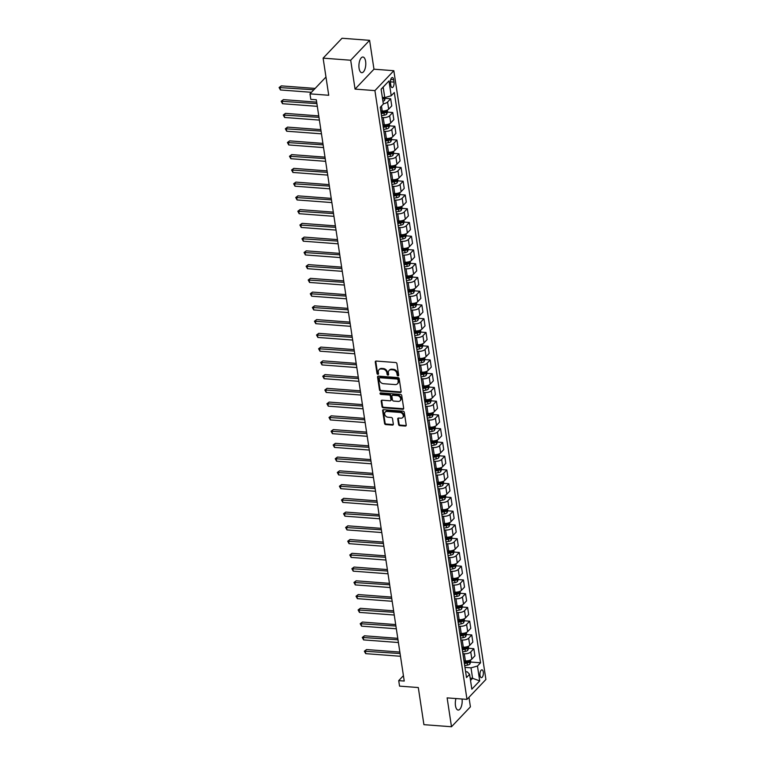 <?xml version="1.0" encoding="UTF-8"?>
<svg xmlns="http://www.w3.org/2000/svg" width="765" height="765" viewBox="0 0 765 765"><rect width="100%" height="100%" fill="white"/><g stroke="black" fill="none" stroke-linecap="round" stroke-linejoin="round"><path stroke-width="1.15" d="M398.02 375.864A0.842 0.669 -136.5 0 0 398.67 375.166L396.93 363.691A1.205 0.956 -136.5 0 0 395.687 362.534L376.198 361.061A1.205 0.956 -136.5 0 0 375.28 362.055L377.011 373.53A0.842 0.669 -136.5 0 0 378.522 373.645L378.302 372.163A3.854 3.07 -136.5 0 1 378.971 369.763A3.854 3.07 -136.5 0 1 381.247 368.969L382.873 369.084A3.854 3.07 -136.5 0 1 386.861 372.804L387.08 374.286A0.842 0.669 -136.5 0 0 388.601 374.401L388.371 372.918A3.854 3.07 -136.5 0 1 389.041 370.528A3.854 3.07 -136.5 0 1 391.317 369.724L392.942 369.849A3.854 3.07 -136.5 0 1 396.93 373.569L397.15 375.051A0.842 0.669 -136.5 0 0 398.02 375.864M389.041 370.528L389.557 369.992A3.854 3.07 -136.5 0 1 391.823 369.189L393.449 369.313A3.854 3.07 -136.5 0 1 397.437 373.024L397.666 374.515A0.842 0.669 -136.5 0 0 398.67 375.319M375.806 361.109A1.205 0.956 -136.5 0 0 375.787 361.52L377.518 372.995A0.842 0.669 -136.5 0 0 378.532 373.798M378.971 369.763L379.488 369.227A3.854 3.07 -136.5 0 1 381.754 368.424L383.38 368.548A3.854 3.07 -136.5 0 1 387.367 372.268L387.587 373.75A0.842 0.669 -136.5 0 0 388.601 374.563M455.969 698.55A7.851 3.395 94.3 0 0 455.471 705.665A7.851 3.395 94.3 0 0 458.159 710.063A7.851 3.395 94.3 0 0 462.05 699.009M365.622 61.41A7.851 3.395 94.3 0 0 362.945 57.021A7.851 3.395 94.3 0 0 359.081 68.295A7.851 3.395 94.3 0 0 361.759 72.685A7.851 3.395 94.3 0 0 365.622 61.41M483.289 672.024A3.93 1.702 94.3 0 0 481.95 669.834A3.93 1.702 94.3 0 0 480.018 675.466A3.93 1.702 94.3 0 0 481.357 677.666A3.93 1.702 94.3 0 0 483.289 672.024M398.584 424.489A1.205 0.956 -136.5 0 0 399.827 425.656L405.297 426.067A1.205 0.956 -136.5 0 0 406.215 425.072L404.283 412.325A1.205 0.956 -136.5 0 0 403.04 411.168L383.552 409.696A1.205 0.956 -136.5 0 0 382.634 410.69L384.556 423.437A1.205 0.956 -136.5 0 0 385.809 424.594L392.407 425.091A1.205 0.956 -136.5 0 0 393.325 424.097L392.502 418.646A1.205 0.956 -136.5 0 0 391.259 417.48L387.979 417.231A3.223 2.563 -136.5 0 1 385.024 415.232A3.223 2.563 -136.5 0 1 385.206 412.125A3.223 2.563 -136.5 0 1 387.109 411.455L399.942 412.431A3.223 2.563 -136.5 0 1 402.897 414.429A3.223 2.563 -136.5 0 1 402.715 417.537A3.223 2.563 -136.5 0 1 400.812 418.206L398.68 418.044A1.205 0.956 -136.5 0 0 397.752 419.038L398.584 424.489L399.091 423.953A1.205 0.956 -136.5 0 0 400.334 425.111L405.804 425.531A1.205 0.956 -136.5 0 0 406.196 425.483M350.695 60.234L355.056 89.103L373.97 69.204L369.6 40.335L350.695 60.234L323.117 58.15L328.73 95.271L309.978 93.856L310.81 99.354L316.318 99.766L404.236 681.051L398.718 680.63L399.55 686.129L418.302 687.544L423.915 724.665L451.493 726.75L470.408 706.85L468.964 697.298M355.056 89.103L374.917 90.605L466.985 699.382L447.133 697.881L451.493 726.75M400.219 392.493A1.205 0.956 -136.5 0 0 401.137 391.489L399.206 378.752A1.205 0.956 -136.5 0 0 397.963 377.594L378.474 376.122A1.205 0.956 -136.5 0 0 377.556 377.116L379.478 389.854A1.205 0.956 -136.5 0 0 380.721 391.02L400.219 392.493L400.726 391.957A1.205 0.956 -136.5 0 0 401.118 391.909M401.749 395.543L403.671 408.281A1.205 0.956 -136.5 0 1 402.753 409.275L383.265 407.802A1.205 0.956 -136.5 0 1 382.022 406.645L381.19 401.195A1.205 0.956 -136.5 0 1 382.118 400.191L390.016 400.793A1.205 0.956 -136.5 0 0 390.934 399.799L390.389 396.174A1.205 0.956 -136.5 0 0 389.146 395.017L380.913 394.396A0.842 0.669 -136.5 0 1 380.683 392.885L400.506 394.377A1.205 0.956 -136.5 0 1 401.749 395.543M323.117 58.15L342.022 38.25L369.6 40.335M390.475 83.022L390.848 85.451A3.806 1.645 94.3 0 0 392.139 87.573A3.806 1.645 94.3 0 0 394.013 82.113L393.65 79.694A3.806 1.645 94.3 0 0 392.349 77.561A3.806 1.645 94.3 0 0 390.475 83.022M374.917 90.605L393.832 70.705L485.899 679.483L466.985 699.382M388.974 80.908L391.221 95.759L384.766 97.576L383.179 87.134L388.974 80.908L381.104 89.199L383.351 104.04L380.253 107.301L466.507 677.58L469.595 674.319L467.224 671.842L465.617 671.718M470.666 662.041L480.554 662.786L394.31 92.508L391.221 95.759M480.554 662.786L477.465 666.038L479.712 680.888L471.842 689.169L469.595 674.319M373.97 69.204L393.832 70.705M403.423 675.677L398.718 680.63M325.966 77.026L309.978 93.856M383.179 87.134L381.123 89.304M384.766 97.576L382.347 97.394M470.169 678.125L472.588 678.306L471.011 667.855L464.967 667.405M468.591 648.29L473.841 648.691L474.931 655.835L471.833 659.095A4.906 2.075 171.4 0 1 465.378 660.912L463.963 660.807M473.841 648.691L470.752 651.943A4.906 2.075 171.4 0 1 464.298 653.759L462.882 653.654M466.516 634.539L471.766 634.94L472.847 642.093L469.758 645.344A4.906 2.075 171.4 0 1 463.294 647.161L461.888 647.056M471.766 634.94L468.677 638.192A4.906 2.075 171.4 0 1 462.213 640.009L460.807 639.903M464.432 620.798L469.691 621.19L470.771 628.342L467.673 631.594A4.906 2.075 171.4 0 1 461.219 633.41L459.803 633.305M469.691 621.19L466.593 624.441A4.906 2.075 171.4 0 1 460.138 626.267L458.723 626.153M462.356 607.047L467.606 607.439L468.687 614.591L465.598 617.843A4.906 2.075 171.4 0 1 459.143 619.66L457.728 619.554M467.606 607.439L464.518 610.7A4.906 2.075 171.4 0 1 458.063 612.516L456.648 612.411M460.272 593.296L465.531 593.697L466.612 600.841L463.514 604.101A4.906 2.075 171.4 0 1 457.059 605.918L455.653 605.813M465.531 593.697L462.433 596.949A4.906 2.075 171.4 0 1 455.978 598.765L454.563 598.66M458.197 579.554L463.447 579.947L464.527 587.099L461.438 590.351A4.906 2.075 171.4 0 1 454.984 592.167L453.569 592.062M463.447 579.947L460.358 583.198A4.906 2.075 171.4 0 1 453.903 585.015L452.488 584.909M456.112 565.804L461.372 566.196L462.452 573.348L459.363 576.6A4.906 2.075 171.4 0 1 452.899 578.417L451.493 578.311M461.372 566.196L458.273 569.456A4.906 2.075 171.4 0 1 451.819 571.273L450.413 571.168M454.037 552.053L459.287 552.454L460.367 559.598L457.279 562.849A4.906 2.075 171.4 0 1 450.824 564.675L449.409 564.56M459.287 552.454L456.198 555.706A4.906 2.075 171.4 0 1 449.744 557.522L448.328 557.417M451.952 538.302L457.212 538.703L458.292 545.847L455.204 549.107A4.906 2.075 171.4 0 1 448.739 550.924L447.334 550.819M457.212 538.703L454.123 541.955A4.906 2.075 171.4 0 1 447.659 543.772L446.253 543.666M449.877 524.56L455.137 524.953L456.217 532.105L453.119 535.357A4.906 2.075 171.4 0 1 446.664 537.173L445.249 537.068M455.137 524.953L452.039 528.204A4.906 2.075 171.4 0 1 445.584 530.021L444.169 529.915M447.802 510.81L453.052 511.202L454.133 518.354L451.044 521.606A4.906 2.075 171.4 0 1 444.589 523.423L443.174 523.317M453.052 511.202L449.963 514.462A4.906 2.075 171.4 0 1 443.499 516.279L442.094 516.174M445.718 497.059L450.977 497.46L452.058 504.604L448.959 507.864A4.906 2.075 171.4 0 1 442.505 509.681L441.099 509.567M450.977 497.46L447.879 500.712A4.906 2.075 171.4 0 1 441.424 502.529L440.009 502.423M443.643 483.308L448.892 483.709L449.973 490.862L446.884 494.114A4.906 2.075 171.4 0 1 440.43 495.93L439.014 495.825M448.892 483.709L445.804 486.961A4.906 2.075 171.4 0 1 439.349 488.778L437.934 488.672M441.558 469.567L446.817 469.959L447.898 477.111L444.8 480.363A4.906 2.075 171.4 0 1 438.345 482.18L436.939 482.074M446.817 469.959L443.719 473.21A4.906 2.075 171.4 0 1 437.264 475.036L435.859 474.922M439.483 455.816L444.733 456.208L445.813 463.361L442.725 466.612A4.906 2.075 171.4 0 1 436.27 468.429L434.855 468.323M444.733 456.208L441.644 459.469A4.906 2.075 171.4 0 1 435.189 461.285L433.774 461.18M437.398 442.065L442.658 442.466L443.738 449.61L440.65 452.87A4.906 2.075 171.4 0 1 434.185 454.687L432.78 454.582M442.658 442.466L439.569 445.718A4.906 2.075 171.4 0 1 433.105 447.535L431.699 447.429M435.323 428.314L440.573 428.716L441.663 435.868L438.565 439.12A4.906 2.075 171.4 0 1 432.11 440.936L430.695 440.831M440.573 428.716L437.484 431.967A4.906 2.075 171.4 0 1 431.03 433.784L429.614 433.678M433.248 414.573L438.498 414.965L439.579 422.117L436.49 425.369A4.906 2.075 171.4 0 1 430.035 427.186L428.62 427.08M438.498 414.965L435.409 418.226A4.906 2.075 171.4 0 1 428.945 420.042L427.539 419.928M431.164 400.822L436.423 401.223L437.504 408.367L434.405 411.618A4.906 2.075 171.4 0 1 427.951 413.444L426.535 413.33M436.423 401.223L433.325 404.475A4.906 2.075 171.4 0 1 426.87 406.292L425.455 406.186M429.089 387.071L434.338 387.473L435.419 394.616L432.33 397.877A4.906 2.075 171.4 0 1 425.876 399.693L424.46 399.588M434.338 387.473L431.25 390.724A4.906 2.075 171.4 0 1 424.795 392.541L423.38 392.435M427.004 373.33L432.263 373.722L433.344 380.874L430.246 384.126A4.906 2.075 171.4 0 1 423.791 385.943L422.385 385.837M432.263 373.722L429.165 376.973A4.906 2.075 171.4 0 1 422.71 378.79L421.305 378.685M424.929 359.579L430.179 359.971L431.259 367.124L428.171 370.375A4.906 2.075 171.4 0 1 421.716 372.192L420.301 372.086M430.179 359.971L427.09 363.232A4.906 2.075 171.4 0 1 420.635 365.048L419.22 364.943M422.844 345.828L428.104 346.229L429.184 353.373L426.095 356.624A4.906 2.075 171.4 0 1 419.631 358.45L418.226 358.336M428.104 346.229L425.015 349.481A4.906 2.075 171.4 0 1 418.551 351.298L417.145 351.192M420.769 332.077L426.019 332.479L427.1 339.622L424.011 342.883A4.906 2.075 171.4 0 1 417.556 344.699L416.141 344.594M426.019 332.479L422.93 335.73A4.906 2.075 171.4 0 1 416.476 337.547L415.06 337.442M418.685 318.336L423.944 318.728L425.024 325.88L421.936 329.132A4.906 2.075 171.4 0 1 415.472 330.949L414.066 330.843M423.944 318.728L420.855 321.979A4.906 2.075 171.4 0 1 414.391 323.796L412.985 323.691M416.609 304.585L421.869 304.977L422.949 312.13L419.851 315.381A4.906 2.075 171.4 0 1 413.396 317.198L411.981 317.093M421.869 304.977L418.771 308.238A4.906 2.075 171.4 0 1 412.316 310.055L410.901 309.949M414.534 290.834L419.784 291.236L420.865 298.379L417.776 301.639A4.906 2.075 171.4 0 1 411.321 303.456L409.906 303.342M419.784 291.236L416.696 294.487A4.906 2.075 171.4 0 1 410.241 296.304L408.826 296.198M412.45 277.083L417.709 277.485L418.79 284.637L415.691 287.889A4.906 2.075 171.4 0 1 409.237 289.705L407.831 289.6M417.709 277.485L414.611 280.736A4.906 2.075 171.4 0 1 408.156 282.553L406.741 282.448M410.375 263.342L415.625 263.734L416.705 270.887L413.616 274.138A4.906 2.075 171.4 0 1 407.162 275.955L405.746 275.849M415.625 263.734L412.536 266.985A4.906 2.075 171.4 0 1 406.081 268.811L404.666 268.697M408.29 249.591L413.549 249.983L414.63 257.136L411.541 260.387A4.906 2.075 171.4 0 1 405.077 262.204L403.671 262.099M413.549 249.983L410.451 253.244A4.906 2.075 171.4 0 1 403.997 255.061L402.591 254.955M406.215 235.84L411.465 236.242L412.545 243.385L409.457 246.646A4.906 2.075 171.4 0 1 403.002 248.462L401.587 248.357M411.465 236.242L408.376 239.493A4.906 2.075 171.4 0 1 401.921 241.31L400.506 241.205M404.13 222.089L409.39 222.491L410.47 229.643L407.382 232.895A4.906 2.075 171.4 0 1 400.917 234.712L399.512 234.606M409.39 222.491L406.301 225.742A4.906 2.075 171.4 0 1 399.837 227.559L398.431 227.454M402.055 208.348L407.315 208.74L408.395 215.893L405.297 219.144A4.906 2.075 171.4 0 1 398.842 220.961L397.427 220.856M407.315 208.74L404.216 212.001A4.906 2.075 171.4 0 1 397.762 213.817L396.347 213.703M399.98 194.597L405.23 194.999L406.311 202.142L403.222 205.393A4.906 2.075 171.4 0 1 396.767 207.219L395.352 207.105M405.23 194.999L402.141 198.25A4.906 2.075 171.4 0 1 395.677 200.067L394.271 199.961M397.896 180.846L403.155 181.248L404.236 188.391L401.137 191.652A4.906 2.075 171.4 0 1 394.683 193.469L393.267 193.363M403.155 181.248L400.057 184.499A4.906 2.075 171.4 0 1 393.602 186.316L392.187 186.211M395.821 167.105L401.07 167.497L402.151 174.649L399.062 177.901A4.906 2.075 171.4 0 1 392.608 179.718L391.192 179.612M401.07 167.497L397.982 170.748A4.906 2.075 171.4 0 1 391.527 172.565L390.112 172.46M393.736 153.354L398.995 153.746L400.076 160.899L396.978 164.15A4.906 2.075 171.4 0 1 390.523 165.967L389.117 165.862M398.995 153.746L395.897 157.007A4.906 2.075 171.4 0 1 389.442 158.824L388.037 158.718M391.661 139.603L396.911 140.005L397.991 147.148L394.903 150.399A4.906 2.075 171.4 0 1 388.448 152.225L387.033 152.111M396.911 140.005L393.822 143.256A4.906 2.075 171.4 0 1 387.367 145.073L385.952 144.968M389.576 125.852L394.836 126.254L395.916 133.397L392.828 136.658A4.906 2.075 171.4 0 1 386.363 138.475L384.958 138.369M394.836 126.254L391.747 129.505A4.906 2.075 171.4 0 1 385.283 131.322L383.877 131.217M387.501 112.111L392.751 112.503L393.841 119.656L390.743 122.907A4.906 2.075 171.4 0 1 384.288 124.724L382.873 124.618M392.751 112.503L389.662 115.754A4.906 2.075 171.4 0 1 383.208 117.581L381.792 117.466M385.417 98.36L390.676 98.752L391.757 105.905L388.668 109.156A4.906 2.075 171.4 0 1 382.204 110.973L380.798 110.868M470.523 680.477L472.588 678.306L479.712 680.888M390.676 98.752L387.587 102.013A4.906 2.075 171.4 0 1 383.303 103.753M383.6 111.814L384.709 111.9M385.675 125.565L386.784 125.642M387.759 139.306L388.859 139.393M389.834 153.057L390.944 153.143M391.919 166.808L393.019 166.885M393.994 180.55L395.103 180.636M396.079 194.3L397.178 194.387M398.154 208.051L399.263 208.137M400.229 221.802L401.338 221.879M402.314 235.543L403.423 235.63M404.389 249.294L405.498 249.38M406.473 263.045L407.573 263.131M408.548 276.796L409.657 276.873M410.633 290.537L411.733 290.624M412.708 304.288L413.817 304.374M414.783 318.039L415.892 318.125M416.868 331.79L417.977 331.867M418.943 345.531L420.052 345.617M421.027 359.282L422.127 359.368M423.102 373.033L424.212 373.11M425.187 386.774L426.287 386.861M427.262 400.525L428.371 400.611M429.347 414.276L430.446 414.362M431.422 428.027L432.531 428.104M433.497 441.768L434.606 441.854M435.581 455.519L436.691 455.605M437.657 469.27L438.766 469.356M439.741 483.021L440.841 483.098M441.816 496.762L442.925 496.848M443.901 510.513L445.001 510.599M445.976 524.264L447.085 524.35M448.051 538.015L449.16 538.091M450.136 551.756L451.245 551.842M452.211 565.507L453.32 565.593M454.295 579.258L455.395 579.335M456.37 592.999L457.48 593.085M458.455 606.75L459.555 606.836M460.53 620.501L461.639 620.587M462.615 634.252L463.714 634.328M464.69 647.993L465.799 648.079M466.765 661.744L467.874 661.83M471.011 667.855L477.465 666.038M378.082 376.17A1.205 0.956 -136.5 0 0 378.063 376.581L379.995 389.318A1.205 0.956 -136.5 0 0 381.238 390.485L400.726 391.957M397.877 379.822A0.842 0.669 -136.5 0 0 396.997 379.01L379.889 377.719A0.842 0.669 -136.5 0 0 379.249 378.417L379.488 379.985A3.854 3.07 -136.5 0 0 383.475 383.705L395.17 384.585A3.854 3.07 -136.5 0 0 397.437 383.781A3.854 3.07 -136.5 0 0 398.106 381.391L398.383 379.287A0.842 0.669 -136.5 0 0 397.513 378.474L396.997 379.01M379.392 377.9L379.909 377.355A0.842 0.669 -136.5 0 1 380.406 377.183L397.513 378.474M397.437 383.781L397.953 383.246A3.854 3.07 -136.5 0 0 398.622 380.855L398.106 381.391M398.383 379.287L398.622 380.855M381.725 400.238A1.205 0.956 -136.5 0 0 381.706 400.659L382.529 406.11A1.205 0.956 -136.5 0 0 383.772 407.267L403.27 408.74A1.205 0.956 -136.5 0 0 403.652 408.692M390.724 400.544L391.24 400.009A1.205 0.956 -136.5 0 0 391.451 399.253L390.905 395.639A1.205 0.956 -136.5 0 0 389.653 394.482L381.429 393.86L380.913 394.396M380.549 392.885A0.842 0.669 -136.5 0 0 381.429 393.86M398.221 401.415A3.223 2.563 -136.5 0 0 400.124 400.745A3.223 2.563 -136.5 0 0 400.305 397.637A3.223 2.563 -136.5 0 0 397.351 395.639L392.828 395.295A1.205 0.956 -136.5 0 0 391.909 396.289L392.455 399.913A1.205 0.956 -136.5 0 0 393.698 401.07L398.221 401.415M400.124 400.745L400.63 400.21A3.223 2.563 -136.5 0 0 400.812 397.102A3.223 2.563 -136.5 0 0 397.857 395.094L397.351 395.639M392.12 395.543L392.627 395.008A1.205 0.956 -136.5 0 1 393.334 394.759L397.857 395.094M398.288 418.092A1.205 0.956 -136.5 0 0 398.269 418.503L399.091 423.953M402.715 417.537L403.222 417.002A3.223 2.563 -136.5 0 0 403.404 413.894A3.223 2.563 -136.5 0 0 400.449 411.886L399.942 412.431M385.206 412.125L385.723 411.589A3.223 2.563 -136.5 0 1 387.616 410.92L400.449 411.886M383.16 409.744A1.205 0.956 -136.5 0 0 383.141 410.155L385.072 422.892A1.205 0.956 -136.5 0 0 386.315 424.059L392.923 424.556A1.205 0.956 -136.5 0 0 393.306 424.508M385.359 97.413L384.623 100.378A3.251 1.377 171.4 0 1 382.93 101.267M315.132 88.424L281.31 85.871L280.028 87.22L280.449 89.964L311.441 92.307M383.389 97.471A3.251 1.377 171.4 0 1 382.414 97.863M382.615 99.182A3.251 1.377 -8.6 0 0 383.791 98.685L383.59 97.365M313.851 89.773L279.101 87.535L281.31 85.871M280.449 89.964L279.101 87.535M387.281 110.084L387.559 111.948L386.707 114.128A3.251 1.377 171.4 0 1 384.279 115.19L381.525 115.706M316.681 102.137L283.385 99.622L282.113 100.97L282.524 103.715L317.312 106.345M381.209 113.622L383.963 113.105A3.251 1.377 -8.6 0 0 385.866 112.426L385.675 111.107A3.251 1.377 171.4 0 1 383.762 111.786L381.008 112.302M385.866 112.426L384.279 112.312A1.654 0.698 171.4 0 1 383.734 112.455L381.113 112.952M316.901 103.591L281.185 101.276L283.385 99.622M282.524 103.715L281.185 101.276M389.356 123.834L389.643 125.699L388.783 127.879A3.251 1.377 171.4 0 1 386.363 128.941L383.609 129.457M318.756 115.888L285.469 113.373L284.188 114.712L284.599 117.466L319.397 120.095M383.294 127.363L386.038 126.847A3.251 1.377 -8.6 0 0 387.951 126.177L387.75 124.858A3.251 1.377 171.4 0 1 385.847 125.527L383.093 126.043M387.951 126.177L386.363 126.062A1.654 0.698 171.4 0 1 385.809 126.206L383.189 126.694M318.976 117.341L283.26 115.027L285.469 113.373M284.599 117.466L283.26 115.027M391.441 137.585L391.718 139.45L390.867 141.621A3.251 1.377 171.4 0 1 388.438 142.692L385.684 143.208M320.841 129.629L287.544 127.114L286.263 128.463L286.684 131.217L321.472 133.837M385.369 141.114L388.123 140.597A3.251 1.377 -8.6 0 0 390.026 139.928L389.825 138.608A3.251 1.377 171.4 0 1 387.922 139.278L385.168 139.794M390.026 139.928L388.438 139.804A1.654 0.698 171.4 0 1 387.893 139.957L385.273 140.444M321.061 131.092L285.345 128.778L287.544 127.114M286.684 131.217L285.345 128.778M393.516 151.336L393.803 153.191L392.942 155.371A3.251 1.377 171.4 0 1 390.513 156.433L387.769 156.949M322.916 143.38L289.619 140.865L288.348 142.214L288.759 144.958L323.557 147.588M387.453 154.865L390.198 154.348A3.251 1.377 -8.6 0 0 392.11 153.679L391.909 152.359A3.251 1.377 171.4 0 1 389.997 153.029L387.253 153.545M392.11 153.679L390.523 153.555A1.654 0.698 171.4 0 1 389.968 153.698L387.348 154.195M323.136 144.843L287.42 142.529L289.619 140.865M288.759 144.958L287.42 142.529M395.601 165.077L395.878 166.942L395.027 169.122A3.251 1.377 171.4 0 1 392.598 170.184L389.844 170.7M325.001 157.131L291.704 154.616L290.423 155.964L290.843 158.709L325.632 161.339M389.528 168.606L392.282 168.099A3.251 1.377 -8.6 0 0 394.185 167.42L393.985 166.101A3.251 1.377 171.4 0 1 392.082 166.78L389.328 167.286M394.185 167.42L392.598 167.306A1.654 0.698 171.4 0 1 392.053 167.449L389.423 167.946M325.221 158.585L289.495 156.27L291.704 154.616M290.843 158.709L289.495 156.27M397.676 178.828L397.963 180.693L397.102 182.864A3.251 1.377 171.4 0 1 394.673 183.935L391.929 184.451M327.076 170.882L293.779 168.367L292.507 169.706L292.918 172.46L327.716 175.089M391.603 182.357L394.358 181.84A3.251 1.377 -8.6 0 0 396.27 181.171L396.069 179.852A3.251 1.377 171.4 0 1 394.157 180.521L391.412 181.037M396.27 181.171L394.683 181.047A1.654 0.698 171.4 0 1 394.128 181.2L391.508 181.688M327.296 172.335L291.58 170.021L293.779 168.367M292.918 172.46L291.58 170.021M399.76 192.579L400.038 194.444L399.177 196.615A3.251 1.377 171.4 0 1 396.758 197.686L394.004 198.192M329.16 184.623L295.864 182.108L294.582 183.457L295.003 186.211L329.791 188.831M393.688 196.108L396.442 195.591A3.251 1.377 -8.6 0 0 398.345 194.922L398.144 193.602A3.251 1.377 171.4 0 1 396.241 194.272L393.487 194.788M398.345 194.922L396.758 194.798A1.654 0.698 171.4 0 1 396.203 194.951L393.583 195.438M329.38 186.086L293.655 183.772L295.864 182.108M295.003 186.211L293.655 183.772M401.835 206.33L402.113 208.185L401.262 210.365A3.251 1.377 171.4 0 1 398.833 211.427L396.079 211.943M331.235 198.374L297.939 195.859L296.667 197.207L297.078 199.952L331.876 202.582M395.763 209.859L398.517 209.342A3.251 1.377 -8.6 0 0 400.43 208.663L400.229 207.344A3.251 1.377 171.4 0 1 398.316 208.023L395.562 208.539M400.43 208.663L398.842 208.549A1.654 0.698 171.4 0 1 398.288 208.692L395.668 209.189M331.455 199.837L295.739 197.513L297.939 195.859M297.078 199.952L295.739 197.513M403.91 220.071L404.197 221.936L403.337 224.116A3.251 1.377 171.4 0 1 400.917 225.178L398.163 225.694M333.31 212.125L300.023 209.61L298.742 210.949L299.163 213.703L333.951 216.332M397.848 223.6L400.602 223.084A3.251 1.377 -8.6 0 0 402.505 222.414L402.304 221.095A3.251 1.377 171.4 0 1 400.401 221.764L397.647 222.28M402.505 222.414L400.917 222.299A1.654 0.698 171.4 0 1 400.363 222.443L397.743 222.931M333.53 213.578L297.815 211.264L300.023 209.61M299.163 213.703L297.815 211.264M405.995 233.822L406.272 235.687L405.421 237.858A3.251 1.377 171.4 0 1 402.992 238.929L400.238 239.445M335.395 225.876L302.099 223.361L300.817 224.7L301.238 227.454L336.026 230.083M399.923 237.351L402.677 236.834A3.251 1.377 -8.6 0 0 404.58 236.165L404.389 234.845A3.251 1.377 171.4 0 1 402.476 235.515L399.722 236.031M404.58 236.165L402.992 236.041A1.654 0.698 171.4 0 1 402.447 236.194L399.827 236.681M335.615 227.329L299.899 225.015L302.099 223.361M301.238 227.454L299.899 225.015M408.07 247.573L408.357 249.438L407.496 251.609A3.251 1.377 171.4 0 1 405.068 252.67L402.323 253.186M337.47 239.617L304.183 237.102L302.902 238.451L303.313 241.195L338.111 243.825M402.007 251.102L404.752 250.585A3.251 1.377 -8.6 0 0 406.664 249.916L406.464 248.596A3.251 1.377 171.4 0 1 404.561 249.266L401.807 249.782M406.664 249.916L405.077 249.792A1.654 0.698 171.4 0 1 404.522 249.945L401.902 250.432M337.69 241.08L301.974 238.766L304.183 237.102M303.313 241.195L301.974 238.766M410.155 261.314L410.432 263.179L409.581 265.359A3.251 1.377 171.4 0 1 407.152 266.421L404.398 266.937M339.555 253.368L306.258 250.853L304.977 252.201L305.398 254.946L340.186 257.576M404.083 264.853L406.837 264.336A3.251 1.377 -8.6 0 0 408.74 263.657L408.539 262.338A3.251 1.377 171.4 0 1 406.636 263.017L403.882 263.533M408.74 263.657L407.152 263.543A1.654 0.698 171.4 0 1 406.607 263.686L403.987 264.183M339.775 254.822L304.059 252.507L306.258 250.853M305.398 254.946L304.059 252.507M412.23 275.065L412.517 276.93L411.656 279.11A3.251 1.377 171.4 0 1 409.227 280.172L406.483 280.688M341.63 267.119L308.333 264.604L307.061 265.943L307.473 268.697L342.271 271.326M406.167 278.594L408.912 278.078A3.251 1.377 -8.6 0 0 410.824 277.408L410.623 276.089A3.251 1.377 171.4 0 1 408.711 276.758L405.966 277.274M410.824 277.408L409.237 277.293A1.654 0.698 171.4 0 1 408.682 277.437L406.062 277.925M341.85 268.572L306.134 266.258L308.333 264.604M307.473 268.697L306.134 266.258M414.314 288.816L414.592 290.681L413.731 292.852A3.251 1.377 171.4 0 1 411.312 293.923L408.558 294.439M343.714 280.87L310.418 278.355L309.137 279.694L309.557 282.448L344.346 285.068M408.242 292.345L410.996 291.828A3.251 1.377 -8.6 0 0 412.899 291.159L412.698 289.839A3.251 1.377 171.4 0 1 410.795 290.509L408.041 291.025M412.899 291.159L411.312 291.035A1.654 0.698 171.4 0 1 410.767 291.188L408.137 291.675M343.934 282.323L308.209 280.009L310.418 278.355M309.557 282.448L308.209 280.009M416.389 302.567L416.667 304.432L415.816 306.602A3.251 1.377 171.4 0 1 413.387 307.664L410.633 308.18M345.79 294.611L312.493 292.096L311.221 293.444L311.632 296.189L346.43 298.819M410.317 306.096L413.071 305.579A3.251 1.377 -8.6 0 0 414.984 304.91L414.783 303.59A3.251 1.377 171.4 0 1 412.87 304.26L410.126 304.776M414.984 304.91L413.396 304.786A1.654 0.698 171.4 0 1 412.842 304.939L410.222 305.426M346.01 296.074L310.294 293.76L312.493 292.096M311.632 296.189L310.294 293.76M418.465 316.308L418.751 318.173L417.891 320.353A3.251 1.377 171.4 0 1 415.472 321.415L412.718 321.931M347.865 308.362L314.578 305.847L313.296 307.195L313.717 309.94L348.505 312.569M412.402 319.847L415.156 319.33A3.251 1.377 -8.6 0 0 417.059 318.651L416.858 317.332A3.251 1.377 171.4 0 1 414.955 318.011L412.201 318.517M417.059 318.651L415.472 318.536A1.654 0.698 171.4 0 1 414.917 318.68L412.297 319.177M348.094 309.815L312.369 307.501L314.578 305.847M313.717 309.94L312.369 307.501M420.549 330.059L420.827 331.924L419.975 334.095A3.251 1.377 171.4 0 1 417.547 335.166L414.793 335.682M349.949 322.113L316.653 319.598L315.381 320.937L315.792 323.691L350.58 326.32M414.477 333.588L417.231 333.071A3.251 1.377 -8.6 0 0 419.134 332.402L418.943 331.082A3.251 1.377 171.4 0 1 417.03 331.752L414.276 332.268M419.134 332.402L417.547 332.287A1.654 0.698 171.4 0 1 417.002 332.431L414.381 332.918M350.169 323.566L314.453 321.252L316.653 319.598M315.792 323.691L314.453 321.252M422.624 343.81L422.911 345.675L422.051 347.846A3.251 1.377 171.4 0 1 419.631 348.916L416.877 349.433M352.024 335.854L318.737 333.339L317.456 334.688L317.867 337.442L352.665 340.062M416.562 347.339L419.306 346.822A3.251 1.377 -8.6 0 0 421.219 346.153L421.018 344.833A3.251 1.377 171.4 0 1 419.115 345.503L416.361 346.019M421.219 346.153L419.631 346.029A1.654 0.698 171.4 0 1 419.077 346.182L416.456 346.669M352.244 337.317L316.528 335.003L318.737 333.339M317.867 337.442L316.528 335.003M424.709 357.561L424.986 359.416L424.135 361.596A3.251 1.377 171.4 0 1 421.706 362.658L418.952 363.174M354.109 349.605L320.812 347.09L319.531 348.438L319.952 351.183L354.74 353.812M418.637 361.09L421.391 360.573A3.251 1.377 -8.6 0 0 423.294 359.904L423.093 358.575A3.251 1.377 171.4 0 1 421.19 359.254L418.436 359.77M423.294 359.904L421.706 359.78A1.654 0.698 171.4 0 1 421.161 359.923L418.541 360.42M354.329 351.068L318.613 348.754L320.812 347.09M319.952 351.183L318.613 348.754M426.784 371.302L427.071 373.167L426.21 375.347A3.251 1.377 171.4 0 1 423.781 376.409L421.037 376.925M356.184 363.356L322.887 360.841L321.616 362.189L322.027 364.934L356.825 367.563M420.721 374.831L423.466 374.324A3.251 1.377 -8.6 0 0 425.378 373.645L425.177 372.326A3.251 1.377 171.4 0 1 423.265 373.004L420.521 373.511M425.378 373.645L423.791 373.53A1.654 0.698 171.4 0 1 423.236 373.674L420.616 374.171M356.404 364.809L320.688 362.495L322.887 360.841M322.027 364.934L320.688 362.495M428.869 385.053L429.146 386.918L428.295 389.089A3.251 1.377 171.4 0 1 425.866 390.16L423.112 390.676M358.269 377.107L324.972 374.592L323.691 375.931L324.111 378.685L358.9 381.314M422.796 388.582L425.55 388.065A3.251 1.377 -8.6 0 0 427.453 387.396L427.253 386.076A3.251 1.377 171.4 0 1 425.35 386.746L422.596 387.262M427.453 387.396L425.866 387.272A1.654 0.698 171.4 0 1 425.321 387.425L422.691 387.912M358.489 378.56L322.763 376.246L324.972 374.592M324.111 378.685L322.763 376.246M430.944 398.804L431.231 400.669L430.37 402.839A3.251 1.377 171.4 0 1 427.941 403.91L425.197 404.417M360.344 390.848L327.047 388.333L325.775 389.681L326.186 392.435L360.984 395.056M424.871 402.333L427.625 401.816A3.251 1.377 -8.6 0 0 429.538 401.147L429.337 399.827A3.251 1.377 171.4 0 1 427.425 400.497L424.68 401.013M429.538 401.147L427.951 401.023A1.654 0.698 171.4 0 1 427.396 401.176L424.776 401.663M360.564 392.311L324.848 389.997L327.047 388.333M326.186 392.435L324.848 389.997M433.019 412.555L433.306 414.41L432.445 416.59A3.251 1.377 171.4 0 1 430.026 417.652L427.272 418.168M362.428 404.599L329.132 402.084L327.85 403.432L328.271 406.177L363.059 408.806M426.956 416.084L429.71 415.567A3.251 1.377 -8.6 0 0 431.613 414.888L431.412 413.569A3.251 1.377 171.4 0 1 429.509 414.248L426.755 414.764M431.613 414.888L430.026 414.773A1.654 0.698 171.4 0 1 429.471 414.917L426.851 415.414M362.648 406.062L326.923 403.738L329.132 402.084M328.271 406.177L326.923 403.738M435.103 426.296L435.381 428.161L434.53 430.341A3.251 1.377 171.4 0 1 432.101 431.403L429.347 431.919M364.503 418.35L331.207 415.835L329.935 417.174L330.346 419.928L365.135 422.557M429.031 429.825L431.785 429.308A3.251 1.377 -8.6 0 0 433.688 428.639L433.497 427.319A3.251 1.377 171.4 0 1 431.584 427.989L428.83 428.505M433.688 428.639L432.101 428.524A1.654 0.698 171.4 0 1 431.556 428.668L428.936 429.155M364.723 419.803L329.007 417.489L331.207 415.835M330.346 419.928L329.007 417.489M437.178 440.047L437.465 441.912L436.605 444.082A3.251 1.377 171.4 0 1 434.185 445.154L431.431 445.67M366.578 432.101L333.291 429.586L332.01 430.925L332.431 433.678L367.219 436.308M431.116 443.576L433.87 443.059A3.251 1.377 -8.6 0 0 435.773 442.39L435.572 441.07A3.251 1.377 171.4 0 1 433.669 441.74L430.915 442.256M435.773 442.39L434.185 442.266A1.654 0.698 171.4 0 1 433.631 442.419L431.011 442.906M366.798 433.554L331.082 431.24L333.291 429.586M332.431 433.678L331.082 431.24M439.263 453.798L439.54 455.663L438.689 457.833A3.251 1.377 171.4 0 1 436.26 458.895L433.506 459.411M368.663 445.842L335.366 443.327L334.085 444.675L334.506 447.42L369.294 450.05M433.191 457.327L435.945 456.81A3.251 1.377 -8.6 0 0 437.848 456.141L437.647 454.821A3.251 1.377 171.4 0 1 435.744 455.491L432.99 456.007M437.848 456.141L436.26 456.017A1.654 0.698 171.4 0 1 435.715 456.17L433.095 456.657M368.883 447.305L333.167 444.991L335.366 443.327M334.506 447.42L333.167 444.991M441.338 467.539L441.625 469.404L440.764 471.584A3.251 1.377 171.4 0 1 438.335 472.646L435.591 473.162M370.738 459.593L337.451 457.078L336.17 458.426L336.581 461.171L371.379 463.8M435.275 471.077L438.02 470.561A3.251 1.377 -8.6 0 0 439.932 469.882L439.732 468.562A3.251 1.377 171.4 0 1 437.829 469.241L435.075 469.758M439.932 469.882L438.345 469.767A1.654 0.698 171.4 0 1 437.79 469.911L435.17 470.408M370.958 461.046L335.242 458.732L337.451 457.078M336.581 461.171L335.242 458.732M443.423 481.29L443.7 483.155L442.849 485.335A3.251 1.377 171.4 0 1 440.42 486.397L437.666 486.913M372.823 473.344L339.526 470.829L338.245 472.168L338.666 474.922L373.454 477.551M437.351 484.819L440.105 484.302A3.251 1.377 -8.6 0 0 442.007 483.633L441.807 482.313A3.251 1.377 171.4 0 1 439.904 482.983L437.15 483.499M442.007 483.633L440.42 483.518A1.654 0.698 171.4 0 1 439.875 483.662L437.255 484.149M373.043 474.797L337.317 472.483L339.526 470.829M338.666 474.922L337.317 472.483M445.498 495.041L445.785 496.906L444.924 499.076A3.251 1.377 171.4 0 1 442.495 500.147L439.751 500.664M374.898 487.085L341.601 484.58L340.329 485.918L340.741 488.672L375.539 491.293M439.435 498.57L442.18 498.053A3.251 1.377 -8.6 0 0 444.092 497.384L443.891 496.064A3.251 1.377 171.4 0 1 441.979 496.734L439.234 497.25M444.092 497.384L442.505 497.26A1.654 0.698 171.4 0 1 441.95 497.413L439.33 497.9M375.118 488.548L339.402 486.234L341.601 484.58M340.741 488.672L339.402 486.234M447.582 508.792L447.86 510.657L446.999 512.827A3.251 1.377 171.4 0 1 444.58 513.889L441.826 514.405M376.982 500.836L343.686 498.321L342.404 499.669L342.825 502.414L377.614 505.043M441.51 512.321L444.264 511.804A3.251 1.377 -8.6 0 0 446.167 511.135L445.966 509.815A3.251 1.377 171.4 0 1 444.063 510.485L441.309 511.001M446.167 511.135L444.58 511.01A1.654 0.698 171.4 0 1 444.035 511.163L441.405 511.651M377.202 502.299L341.477 499.985L343.686 498.321M342.825 502.414L341.477 499.985M449.657 522.533L449.935 524.398L449.084 526.578A3.251 1.377 171.4 0 1 446.655 527.64L443.901 528.156M379.058 514.587L345.761 512.072L344.489 513.42L344.9 516.165L379.698 518.794M443.585 526.062L446.339 525.555A3.251 1.377 -8.6 0 0 448.252 524.876L448.051 523.556A3.251 1.377 171.4 0 1 446.138 524.235L443.394 524.742M448.252 524.876L446.664 524.761A1.654 0.698 171.4 0 1 446.11 524.905L443.49 525.402M379.277 516.04L343.561 513.726L345.761 512.072M344.9 516.165L343.561 513.726M451.733 536.284L452.019 538.149L451.159 540.319A3.251 1.377 171.4 0 1 448.739 541.39L445.985 541.907M381.133 528.338L347.846 525.823L346.564 527.162L346.985 529.915L381.773 532.545M445.67 539.813L448.424 539.296A3.251 1.377 -8.6 0 0 450.327 538.627L450.126 537.307A3.251 1.377 171.4 0 1 448.223 537.977L445.469 538.493M450.327 538.627L448.739 538.503A1.654 0.698 171.4 0 1 448.185 538.656L445.565 539.143M381.353 529.791L345.637 527.477L347.846 525.823M346.985 529.915L345.637 527.477M453.817 550.035L454.094 551.9L453.243 554.07A3.251 1.377 171.4 0 1 450.815 555.141L448.061 555.648M383.217 542.079L349.921 539.564L348.649 540.912L349.06 543.666L383.848 546.287M447.745 553.564L450.499 553.047A3.251 1.377 -8.6 0 0 452.402 552.378L452.211 551.058A3.251 1.377 171.4 0 1 450.298 551.728L447.544 552.244M452.402 552.378L450.815 552.254A1.654 0.698 171.4 0 1 450.269 552.406L447.649 552.894M383.437 543.542L347.721 541.228L349.921 539.564M349.06 543.666L347.721 541.228M455.892 563.786L456.179 565.641L455.318 567.821A3.251 1.377 171.4 0 1 452.89 568.883L450.145 569.399M385.292 555.83L352.005 553.315L350.724 554.663L351.135 557.408L385.933 560.037M449.83 567.314L452.574 566.798A3.251 1.377 -8.6 0 0 454.486 566.129L454.286 564.799A3.251 1.377 171.4 0 1 452.383 565.478L449.629 565.995M454.486 566.129L452.899 566.004A1.654 0.698 171.4 0 1 452.345 566.148L449.724 566.645M385.512 557.293L349.796 554.979L352.005 553.315M351.135 557.408L349.796 554.979M457.977 577.527L458.254 579.392L457.403 581.572A3.251 1.377 171.4 0 1 454.974 582.634L452.22 583.15M387.377 569.581L354.08 567.066L352.799 568.405L353.22 571.159L388.008 573.788M451.905 581.056L454.659 580.549A3.251 1.377 -8.6 0 0 456.562 579.87L456.361 578.55A3.251 1.377 171.4 0 1 454.458 579.22L451.704 579.736M456.562 579.87L454.974 579.755A1.654 0.698 171.4 0 1 454.429 579.899L451.809 580.396M387.597 571.034L351.881 568.72L354.08 567.066M353.22 571.159L351.881 568.72M460.052 591.278L460.339 593.143L459.478 595.313A3.251 1.377 171.4 0 1 457.049 596.384L454.305 596.901M389.452 583.332L356.155 580.817L354.884 582.155L355.295 584.909L390.093 587.539M453.989 594.807L456.734 594.29A3.251 1.377 -8.6 0 0 458.646 593.621L458.445 592.301A3.251 1.377 171.4 0 1 456.533 592.971L453.788 593.487M458.646 593.621L457.059 593.497A1.654 0.698 171.4 0 1 456.504 593.65L453.884 594.137M389.672 584.785L353.956 582.471L356.155 580.817M355.295 584.909L353.956 582.471M462.137 605.029L462.414 606.894L461.563 609.064A3.251 1.377 171.4 0 1 459.134 610.135L456.38 610.642M391.537 597.073L358.24 594.558L356.959 595.906L357.379 598.66L392.168 601.28M456.064 608.558L458.818 608.041A3.251 1.377 -8.6 0 0 460.721 607.372L460.52 606.052A3.251 1.377 171.4 0 1 458.618 606.721L455.864 607.238M460.721 607.372L459.134 607.247A1.654 0.698 171.4 0 1 458.589 607.4L455.959 607.888M391.757 598.536L356.031 596.222L358.24 594.558M357.379 598.66L356.031 596.222M464.212 618.78L464.498 620.635L463.638 622.815A3.251 1.377 171.4 0 1 461.209 623.877L458.455 624.393M393.612 610.824L360.315 608.309L359.043 609.657L359.454 612.402L394.252 615.031M458.139 622.308L460.893 621.792A3.251 1.377 -8.6 0 0 462.806 621.113L462.605 619.793A3.251 1.377 171.4 0 1 460.693 620.472L457.948 620.989M462.806 621.113L461.219 620.998A1.654 0.698 171.4 0 1 460.664 621.142L458.044 621.639M393.832 612.287L358.116 609.963L360.315 608.309M359.454 612.402L358.116 609.963M466.287 632.521L466.574 634.386L465.713 636.566A3.251 1.377 171.4 0 1 463.294 637.627L460.54 638.144M395.687 624.575L362.4 622.06L361.118 623.399L361.539 626.153L396.327 628.782M460.224 636.05L462.978 635.533A3.251 1.377 -8.6 0 0 464.881 634.864L464.68 633.544A3.251 1.377 171.4 0 1 462.777 634.214L460.023 634.73M464.881 634.864L463.294 634.749A1.654 0.698 171.4 0 1 462.739 634.893L460.119 635.38M395.916 626.028L360.191 623.714L362.4 622.06M361.539 626.153L360.191 623.714M468.371 646.272L468.649 648.137L467.798 650.307A3.251 1.377 171.4 0 1 465.369 651.378L462.615 651.895M397.771 638.326L364.475 635.811L363.203 637.149L363.614 639.903L398.402 642.533M462.299 649.801L465.053 649.284A3.251 1.377 -8.6 0 0 466.956 648.615L466.765 647.295A3.251 1.377 171.4 0 1 464.852 647.965L462.098 648.481M466.956 648.615L465.369 648.49A1.654 0.698 171.4 0 1 464.824 648.644L462.203 649.131M397.991 639.779L362.275 637.465L364.475 635.811M363.614 639.903L362.275 637.465M470.446 660.023L470.733 661.888L469.873 664.058A3.251 1.377 171.4 0 1 467.453 665.12L464.699 665.636M399.846 652.067L366.559 649.552L365.278 650.9L365.689 653.645L400.487 656.274M464.384 663.551L467.128 663.035A3.251 1.377 -8.6 0 0 469.041 662.366L468.84 661.046A3.251 1.377 171.4 0 1 466.937 661.715L464.183 662.232M469.041 662.366L467.453 662.241A1.654 0.698 171.4 0 1 466.899 662.394L464.279 662.882M400.066 653.53L364.35 651.216L366.559 649.552M365.689 653.645L364.35 651.216M465.378 660.912L464.298 653.759M463.294 647.161L462.213 640.009M461.219 633.41L460.138 626.267M459.143 619.66L458.063 612.516M457.059 605.918L455.978 598.765M454.984 592.167L453.903 585.015M452.899 578.417L451.819 571.273M450.824 564.675L449.744 557.522M448.739 550.924L447.659 543.772M446.664 537.173L445.584 530.021M444.589 523.423L443.499 516.279M442.505 509.681L441.424 502.529M440.43 495.93L439.349 488.778M438.345 482.18L437.264 475.036M436.27 468.429L435.189 461.285M434.185 454.687L433.105 447.535M432.11 440.936L431.03 433.784M430.035 427.186L428.945 420.042M427.951 413.444L426.87 406.292M425.876 399.693L424.795 392.541M423.791 385.943L422.71 378.79M421.716 372.192L420.635 365.048M419.631 358.45L418.551 351.298M417.556 344.699L416.476 337.547M415.472 330.949L414.391 323.796M413.396 317.198L412.316 310.055M411.321 303.456L410.241 296.304M409.237 289.705L408.156 282.553M407.162 275.955L406.081 268.811M405.077 262.204L403.997 255.061M403.002 248.462L401.921 241.31M400.917 234.712L399.837 227.559M398.842 220.961L397.762 213.817M396.767 207.219L395.677 200.067M394.683 193.469L393.602 186.316M392.608 179.718L391.527 172.565M390.523 165.967L389.442 158.824M388.448 152.225L387.367 145.073M386.363 138.475L385.283 131.322M384.288 124.724L383.208 117.581M382.204 110.973L381.458 106.029M388.668 109.156L387.587 102.013M390.743 122.907L389.662 115.754M392.828 136.658L391.747 129.505M394.903 150.399L393.822 143.256M396.978 164.15L395.897 157.007M399.062 177.901L397.982 170.748M401.137 191.652L400.057 184.499M403.222 205.393L402.141 198.25M405.297 219.144L404.216 212.001M407.382 232.895L406.301 225.742M409.457 246.646L408.376 239.493M411.541 260.387L410.451 253.244M413.616 274.138L412.536 266.985M415.691 287.889L414.611 280.736M417.776 301.639L416.696 294.487M419.851 315.381L418.771 308.238M421.936 329.132L420.855 321.979M424.011 342.883L422.93 335.73M426.095 356.624L425.015 349.481M428.171 370.375L427.09 363.232M430.246 384.126L429.165 376.973M432.33 397.877L431.25 390.724M434.405 411.618L433.325 404.475M436.49 425.369L435.409 418.226M438.565 439.12L437.484 431.967M440.65 452.87L439.569 445.718M442.725 466.612L441.644 459.469M444.8 480.363L443.719 473.21M446.884 494.114L445.804 486.961M448.959 507.864L447.879 500.712M451.044 521.606L449.963 514.462M453.119 535.357L452.039 528.204M455.204 549.107L454.123 541.955M457.279 562.849L456.198 555.706M459.363 576.6L458.273 569.456M461.438 590.351L460.358 583.198M463.514 604.101L462.433 596.949M465.598 617.843L464.518 610.7M467.673 631.594L466.593 624.441M469.758 645.344L468.677 638.192M471.833 659.095L470.752 651.943M390.743 79.474L393.65 79.694M390.399 81.836L394.013 82.113M397.437 373.024L396.93 373.569M393.449 369.313L392.942 369.849M391.823 369.189L391.317 369.724M387.587 373.75L387.08 374.286M387.367 372.268L386.861 372.804M383.38 368.548L382.873 369.084M381.754 368.424L381.247 368.969M377.518 372.995L377.011 373.53M375.787 361.52L375.28 362.055M397.666 374.515L397.15 375.051M381.238 390.485L380.721 391.02M379.995 389.318L379.478 389.854M378.063 376.581L377.556 377.116M380.406 377.183L379.889 377.719M403.27 408.74L402.753 409.275M383.772 407.267L383.265 407.802M382.529 406.11L382.022 406.645M381.706 400.659L381.19 401.195M391.451 399.253L390.934 399.799M390.905 395.639L390.389 396.174M389.653 394.482L389.146 395.017M393.334 394.759L392.828 395.295M398.269 418.503L397.752 419.038M387.616 410.92L387.109 411.455M392.923 424.556L392.407 425.091M386.315 424.059L385.809 424.594M385.072 422.892L384.556 423.437M383.141 410.155L382.634 410.69M405.804 425.531L405.297 426.067M400.334 425.111L399.827 425.656M384.652 100.32L384.231 97.538M382.519 98.589L383.791 98.685M386.727 114.071L386.191 110.504M383.762 111.786L383.638 110.973M384.279 115.19L383.963 113.105M388.811 127.822L388.266 124.255M385.847 125.527L385.723 124.724M386.363 128.941L386.038 126.847M390.886 141.573L390.351 138.006M387.922 139.278L387.798 138.475M388.438 142.692L388.123 140.597M392.961 155.314L392.426 151.747M389.997 153.029L389.882 152.225M390.513 156.433L390.198 154.348M395.046 169.065L394.501 165.498M392.082 166.78L391.957 165.967M392.598 170.184L392.282 168.099M397.121 182.816L396.586 179.249M394.157 180.521L394.042 179.718M394.673 183.935L394.358 181.84M399.206 196.557L398.661 192.99M396.241 194.272L396.117 193.469M396.758 197.686L396.442 195.591M401.281 210.308L400.745 206.741M398.316 208.023L398.192 207.219M398.833 211.427L398.517 209.342M403.365 224.059L402.82 220.492M400.401 221.764L400.277 220.961M400.917 225.178L400.602 223.084M405.44 237.81L404.905 234.243M402.476 235.515L402.352 234.712M402.992 238.929L402.677 236.834M407.516 251.551L406.98 247.984M404.561 249.266L404.436 248.462M405.068 252.67L404.752 250.585M409.6 265.302L409.055 261.735M406.636 263.017L406.511 262.204M407.152 266.421L406.837 264.336M411.675 279.053L411.14 275.486M408.711 276.758L408.596 275.955M409.227 280.172L408.912 278.078M413.76 292.804L413.215 289.237M410.795 290.509L410.671 289.705M411.312 293.923L410.996 291.828M415.835 306.545L415.299 302.978M412.87 304.26L412.756 303.456M413.387 307.664L413.071 305.579M417.92 320.296L417.374 316.729M414.955 318.011L414.831 317.198M415.472 321.415L415.156 319.33M419.995 334.047L419.459 330.48M417.03 331.752L416.906 330.949M417.547 335.166L417.231 333.071M422.079 347.798L421.534 344.231M419.115 345.503L418.991 344.699M419.631 348.916L419.306 346.822M424.154 361.539L423.619 357.972M421.19 359.254L421.066 358.45M421.706 362.658L421.391 360.573M426.229 375.29L425.694 371.723M423.265 373.004L423.15 372.192M423.781 376.409L423.466 374.324M428.314 389.041L427.769 385.474M425.35 386.746L425.225 385.943M425.866 390.16L425.55 388.065M430.389 402.782L429.853 399.215M427.425 400.497L427.31 399.693M427.941 403.91L427.625 401.816M432.474 416.533L431.929 412.966M429.509 414.248L429.385 413.435M430.026 417.652L429.71 415.567M434.549 430.284L434.013 426.717M431.584 427.989L431.46 427.186M432.101 431.403L431.785 429.308M436.633 444.035L436.088 440.468M433.669 441.74L433.545 440.936M434.185 445.154L433.87 443.059M438.708 457.776L438.173 454.209M435.744 455.491L435.62 454.687M436.26 458.895L435.945 456.81M440.783 471.527L440.248 467.96M437.829 469.241L437.704 468.429M438.335 472.646L438.02 470.561M442.868 485.278L442.323 481.711M439.904 482.983L439.779 482.18M440.42 486.397L440.105 484.302M444.943 499.029L444.408 495.462M441.979 496.734L441.864 495.93M442.495 500.147L442.18 498.053M447.028 512.77L446.483 509.203M444.063 510.485L443.939 509.681M444.58 513.889L444.264 511.804M449.103 526.521L448.567 522.954M446.138 524.235L446.024 523.423M446.655 527.64L446.339 525.555M451.187 540.272L450.642 536.705M448.223 537.977L448.099 537.173M448.739 541.39L448.424 539.296M453.263 554.023L452.727 550.456M450.298 551.728L450.174 550.924M450.815 555.141L450.499 553.047M455.347 567.764L454.802 564.197M452.383 565.478L452.258 564.675M452.89 568.883L452.574 566.798M457.422 581.515L456.887 577.948M454.458 579.22L454.334 578.417M454.974 582.634L454.659 580.549M459.497 595.266L458.962 591.699M456.533 592.971L456.418 592.167M457.049 596.384L456.734 594.29M461.582 609.007L461.037 605.44M458.618 606.721L458.493 605.918M459.134 610.135L458.818 608.041M463.657 622.758L463.121 619.191M460.693 620.472L460.578 619.66M461.209 623.877L460.893 621.792M465.742 636.509L465.197 632.942M462.777 634.214L462.653 633.41M463.294 637.627L462.978 635.533M467.817 650.26L467.281 646.693M464.852 647.965L464.728 647.161M465.369 651.378L465.053 649.284M469.901 664.001L469.356 660.434M466.937 661.715L466.813 660.912M467.453 665.12L467.128 663.035"/></g></svg>
